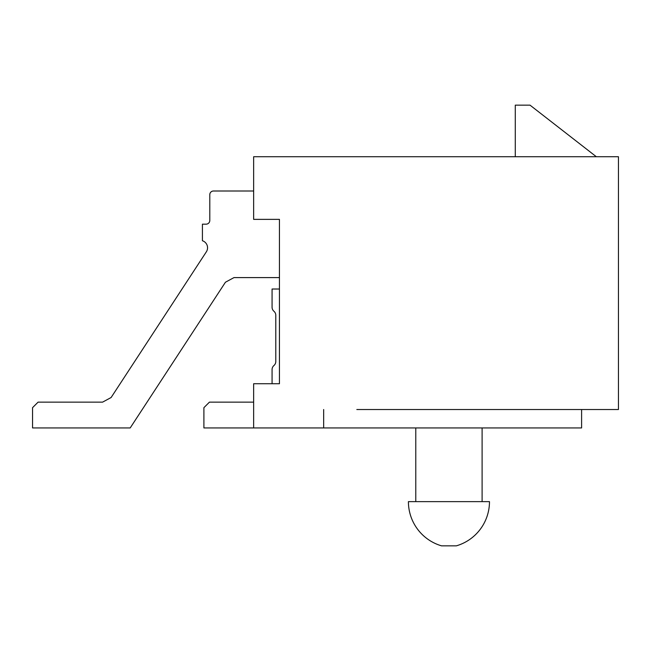 <?xml version="1.0" encoding="UTF-8"?>
<svg xmlns="http://www.w3.org/2000/svg" width="651" height="651" viewBox="0 0 651 651"><rect width="100%" height="100%" fill="white"/><g stroke="black" fill="none" stroke-linecap="round" stroke-linejoin="round"><path stroke-width="0.98" d="M581.603 409.52L581.603 427.943L253.646 427.943L253.646 383.724L279.442 383.724L279.442 219.371L253.646 219.371L253.646 156.728L618.45 156.728L618.45 409.52L356.821 409.52M264.697 383.724L272.069 383.724L272.069 369.581A5.338 5.338 0 0 1 273.933 365.52A5.338 5.338 0 0 0 275.796 361.468L275.796 315.328A5.338 5.338 0 0 0 273.933 311.268A5.338 5.338 0 0 1 272.069 307.215L272.069 289.02L279.442 289.02M323.661 427.943L323.661 409.52M482.106 501.636L482.106 427.943M489.479 501.636A46.058 46.058 0 0 1 456.31 545.855L441.573 545.855A46.058 46.058 0 0 1 408.413 501.636L489.479 501.636M415.777 501.636L415.777 427.943M596.34 156.728L530.012 105.145L515.275 105.145L515.275 156.728M209.793 220.477L209.793 194.69L209.793 220.477A3.686 3.686 0 0 1 206.107 224.164A3.686 3.686 0 0 0 209.793 220.477A3.686 3.686 0 0 1 206.107 224.164A3.686 3.686 0 0 0 209.793 220.477A3.686 3.686 0 0 1 206.107 224.164A3.686 3.686 0 0 0 209.793 220.477M213.479 191.003L253.646 191.003L213.479 191.003A3.686 3.686 0 0 0 209.793 194.69M279.442 277.595L233.994 277.595L225.441 282.225L130.2 427.943L32.55 427.943L32.55 407.672L38.075 402.147L102.565 402.147L111.118 397.517L206.359 251.799A7.373 7.373 0 0 0 202.42 240.748L202.42 224.164L206.107 224.164M272.069 383.724L272.069 369.581M273.933 365.52A5.338 5.338 0 0 0 275.796 361.468A5.338 5.338 0 0 1 273.933 365.52A5.338 5.338 0 0 0 275.796 361.468A5.338 5.338 0 0 1 273.933 365.52A5.338 5.338 0 0 0 275.796 361.468M275.796 315.328A5.338 5.338 0 0 0 273.933 311.268A5.338 5.338 0 0 1 275.796 315.328A5.338 5.338 0 0 0 273.933 311.268A5.338 5.338 0 0 1 275.796 315.328A5.338 5.338 0 0 0 273.933 311.268M102.565 402.147L111.118 397.517M233.994 277.595L225.441 282.225M253.646 427.943L203.901 427.943L203.901 407.672L209.427 402.147L253.646 402.147"/></g></svg>
